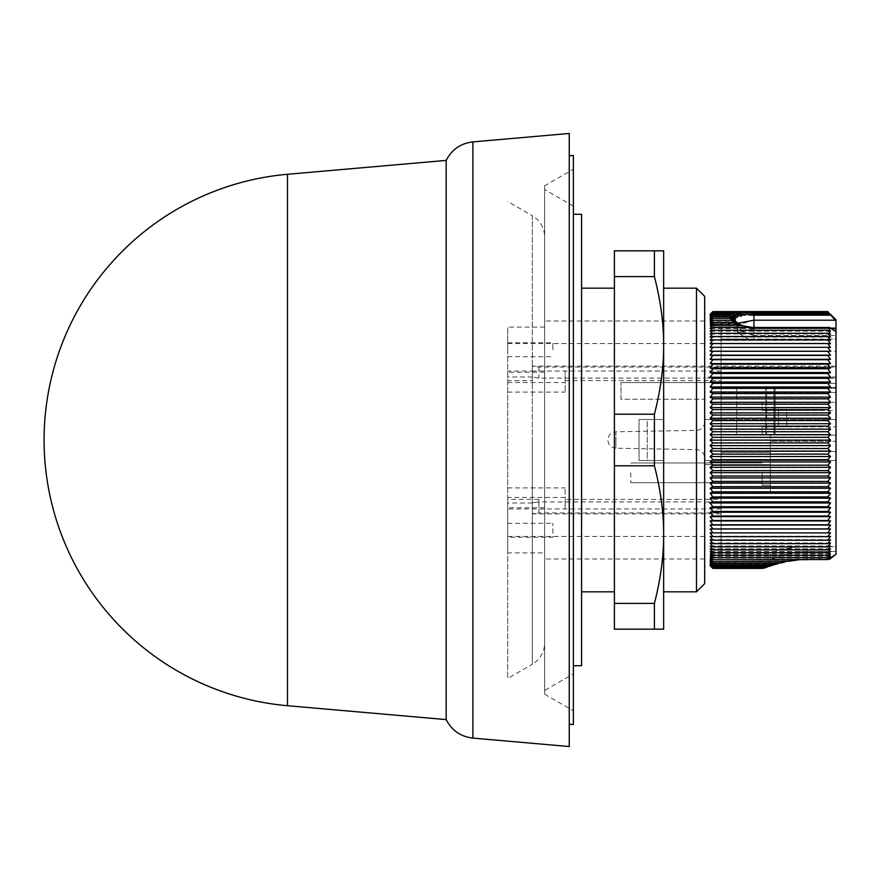 <?xml version="1.0" encoding="UTF-8"?>
<svg xmlns="http://www.w3.org/2000/svg" width="880" height="880" viewBox="0 0 880 880"><rect width="100%" height="100%" fill="white"/><g stroke="black" fill="none" stroke-linecap="round" stroke-linejoin="round"><path stroke-width="0.66" stroke-dasharray="4.4 3.3" d="M507.705 537.295L507.705 523.336L507.705 537.295L552.849 537.295L552.849 523.336L552.849 537.295M507.705 523.336L552.849 523.336M507.705 349.69L507.705 327.118L507.705 349.69M552.849 349.69L552.849 342.705L552.849 349.69M569.261 133.463L569.261 746.537M573.364 155.419L573.364 673.904L544.643 690.492L544.643 189.508L544.643 642.939A24.618 24.618 0 0 1 532.334 664.257L532.334 440L532.334 664.257L507.705 678.48L507.705 343.563L507.705 678.48M544.643 185.812L544.643 694.188L544.643 185.812L573.364 169.235M573.364 724.581L573.364 673.904M544.643 694.188L573.364 710.765M573.364 665.698L573.364 214.302L573.364 665.698M614.405 440L614.405 288.167L614.405 440M581.57 440L581.57 288.167L581.57 440M696.476 288.167L696.476 591.833M663.652 591.833L663.652 440L663.652 460.515L639.023 460.515L647.229 460.515L639.023 460.515L639.023 419.485L639.023 460.515L663.652 460.515L647.229 460.515L647.229 419.485L639.023 419.485L639.023 440L639.023 419.485L663.652 419.485L647.229 419.485L647.229 460.515L663.652 460.515L663.652 419.485L639.023 419.485L663.652 419.485L663.652 460.515L663.652 288.167M663.652 343.464L663.652 346.764M704.682 296.373L704.682 559.009L704.682 320.991L704.682 502.986L704.682 501.93L721.094 501.93L721.094 502.986L721.094 499.389L565.158 499.389L565.158 508.948L565.158 487.916L565.158 499.389M712.888 311.586L710.182 314.38L712.888 311.817L710.182 314.732L712.888 312.301L710.182 315.326L712.888 313.027L710.182 316.151L712.888 313.995L711.029 316.206M735.801 318.516L710.182 318.516L712.888 316.646L729.344 316.646L735.801 318.516L730.158 315.194L737.66 317.218L710.182 317.218L712.888 315.205L711.183 317.284M712.888 316.646L711.337 318.593M737.319 324.742L745.624 326.304L742.489 325.358L743.369 325.996L710.182 325.996L712.888 324.742L737.319 324.742L743.369 325.996L733.282 322.377L738.782 323.785L730.851 320.254L736.384 321.805L729.575 318.34L735.438 320.045L710.182 320.045L712.888 318.329L711.48 320.133M736.384 321.805L710.182 321.805L712.888 320.243L711.612 321.904M740.19 324.39L738.243 323.334L710.182 323.785L712.888 322.377L711.744 323.895M712.888 324.742L711.876 326.106M798.919 559.724L807.279 559.174L807.279 551.441L836 551.441L836 546.634L807.279 546.634L836 546.634L836 554.257L836 551.441L807.279 551.441C788.535 553.344 776.534 556.138 771.265 559.823C765.556 562.903 784.322 551.518 807.279 551.441C788.535 553.344 776.534 556.138 771.265 559.823C765.556 562.903 784.322 551.518 807.279 551.441L807.279 559.229L829.631 559.24L830.511 558.096L827.959 559.515L830.511 556.105L827.794 557.513L830.511 553.894L827.794 555.137L830.511 551.463L827.794 552.541L830.511 548.812L827.794 549.736L830.511 545.963L827.794 546.722L830.511 542.916L827.794 543.499L830.511 539.66L827.794 540.078L830.511 536.228L827.794 536.481L830.511 532.609L827.794 532.686L830.511 528.803L827.794 528.715L830.511 524.843L827.794 524.579L830.511 520.718L827.794 520.289L830.511 516.428L827.794 515.834L830.511 512.006L827.794 511.247L830.511 507.441L827.794 506.517L830.511 502.744L827.794 501.655L830.511 497.937L827.794 496.683L830.511 493.009L827.794 491.601L830.511 487.993L827.794 486.42L830.511 482.878L827.794 481.151L830.511 477.675L827.794 475.805L830.511 472.406L827.794 470.393L830.511 467.082L827.794 464.915L830.511 461.703L827.794 459.404L830.511 456.28L827.794 453.849L830.511 450.824L827.794 448.261L830.511 445.346L827.794 442.662L830.511 439.868L827.794 437.063L830.511 434.379L827.794 431.464L830.511 428.901L827.794 425.876L830.511 423.456L827.794 420.321L830.511 418.033L827.794 414.799L830.511 412.654L827.794 409.332L830.511 407.33L827.794 403.92L830.511 402.061L827.794 398.585L830.511 396.869L827.794 393.316L830.511 391.754L827.794 388.146L830.511 386.738L827.794 383.064L830.511 381.821L827.794 378.092L830.511 377.014L827.794 373.252L830.511 372.328L827.794 368.522L830.511 367.774L827.794 363.935L830.511 363.352L827.794 359.491L830.511 359.073L827.794 355.201L830.511 354.959L827.794 351.076L830.511 350.999L827.794 347.116L830.511 347.204L827.794 343.343L830.511 343.596L827.794 339.746L830.511 340.164L827.794 336.336L830.511 336.93L827.794 333.124L830.511 333.883L827.794 330.121L830.511 331.045L828.014 327.624L830.511 328.416L710.182 328.416L712.888 327.327L711.997 328.537M830.511 331.045L710.182 331.045L712.888 330.121L712.118 331.188M830.511 333.883L710.182 333.883L712.888 333.124L712.239 334.037M830.511 336.93L710.182 336.93L712.888 336.336L712.36 337.084M830.511 340.164L712.888 339.746L712.47 340.34M830.511 343.596L712.58 343.772M830.511 347.204L712.701 347.391M830.511 350.999L712.756 351.274M830.511 354.959L712.756 355.399M830.511 359.073L710.182 359.073L712.756 359.689M830.511 363.352L710.182 363.352L712.756 364.133M711.326 366.135L710.182 367.774L712.888 368.522L710.182 372.328L712.888 373.252L710.182 377.014L712.888 378.092L711.062 380.611M830.511 381.821L710.182 381.821L712.888 383.064L710.182 386.738L712.888 388.146L710.182 391.754L712.888 393.316L710.182 396.869L712.888 398.585L710.182 402.061L712.888 403.92L710.182 407.33L712.888 409.332L710.182 412.654L712.888 414.799L710.182 418.033L712.888 420.321L710.182 423.456L712.888 425.876L710.182 428.901L712.888 431.464L710.182 434.379L712.888 437.063L710.182 439.868L712.888 442.662L710.182 445.346L712.888 448.261L710.182 450.824L712.888 453.849L710.182 456.28L712.888 459.404L710.182 461.703L712.888 464.915L710.182 467.082L712.888 470.393L710.182 472.406L712.888 475.805L710.182 477.675L712.888 481.151L710.182 482.878L712.756 486.497M565.158 497.464L507.705 497.464L507.705 508.948L507.705 371.052L507.705 380.611L532.334 380.611L532.334 377.014L538.901 378.07L704.682 378.07L704.682 464.618L770.341 464.618L704.682 464.618L704.682 460.515L836 460.515L721.094 460.515L721.094 440L721.094 460.515L836 460.515L704.682 460.515L704.682 419.485L836 419.485L704.682 419.485L704.682 343.563L704.682 419.485L721.094 419.485L721.094 440L721.094 419.485L704.682 419.485L704.682 536.437L704.682 460.515L721.094 460.515L704.682 460.515L704.682 399.223L620.972 399.223L620.972 382.547L620.972 399.223L704.682 399.223L704.682 583.627M775.137 387.475L836 387.475L836 383.372L721.094 383.372L721.094 378.224L836 378.224L836 387.475L721.094 387.475L721.094 383.372L836 383.372L721.094 383.372L721.094 387.475L736.692 387.475L736.692 435.072L766.623 435.072L766.623 387.475L766.623 435.072L770.341 435.072L736.692 435.072L736.692 387.475L774.114 387.475L736.692 387.475L736.692 435.072L736.692 387.475L721.094 387.475L721.094 382.547L620.972 382.547L721.094 382.547L721.094 387.475L836 387.475L775.038 387.475L775.038 435.072L770.341 435.072L775.137 435.072L775.137 387.475L774.114 387.475L775.038 387.475M507.705 380.611L507.705 497.464M770.341 493.35L770.341 452.309L721.094 452.309L770.341 452.309L721.094 452.309L770.341 452.309L770.341 493.35L721.094 493.35L721.094 452.309L721.094 493.35L770.341 493.35M762.135 472.824L762.135 485.144L762.135 472.824M704.682 422.169C704.209 427.075 701.525 429.814 696.619 430.375L615.901 431.783L615.901 440L615.901 431.783C610.995 432.344 608.311 435.083 607.838 440C608.311 444.917 610.995 447.656 615.901 448.217L615.901 440L615.901 448.217L696.619 449.625L696.619 430.375L696.619 449.625C701.525 450.186 704.209 452.925 704.682 457.831M630.817 472.824L630.817 482.68L630.817 472.824M544.643 552.882L544.643 507.749L544.643 552.882L507.705 552.882L507.705 507.749L507.705 552.882M544.643 507.749L507.705 507.749M544.643 349.69L544.643 327.118L544.643 349.69M544.643 237.061L544.643 440L544.643 237.061A24.618 24.618 0 0 0 532.334 215.743L532.334 440L532.334 215.743L507.705 201.52M446.16 160.402L446.16 719.598M287.485 174.284L287.485 705.716M827.794 459.404L712.888 459.404M710.182 456.28L830.511 456.28M830.511 461.703L710.182 461.703M712.888 453.849L827.794 453.849M827.794 464.915L712.888 464.915M710.182 450.824L830.511 450.824M830.511 467.082L710.182 467.082M712.888 448.261L827.794 448.261M827.794 470.393L712.888 470.393M710.182 445.346L830.511 445.346M830.511 472.406L710.182 472.406M712.888 442.662L827.794 442.662M827.794 475.805L712.888 475.805M710.182 439.868L830.511 439.868M830.511 477.675L710.182 477.675M712.888 437.063L827.794 437.063M827.794 481.151L712.888 481.151M710.182 434.379L830.511 434.379M830.511 482.878L710.182 482.878M712.888 431.464L827.794 431.464M827.794 486.42L712.888 486.42M710.182 428.901L830.511 428.901M830.511 487.993L710.182 487.993L712.756 491.678M712.888 425.876L827.794 425.876M827.794 491.601L712.888 491.601M710.182 423.456L830.511 423.456M830.511 493.009L710.182 493.009L712.756 496.749M712.888 420.321L827.794 420.321M827.794 496.683L712.888 496.683M710.182 418.033L830.511 418.033M830.511 497.937L710.182 497.937L712.888 501.655L710.182 502.744L712.888 506.517L710.182 507.441L712.888 511.247L710.182 512.006L712.756 515.867M712.888 414.799L827.794 414.799M827.794 501.655L712.888 501.655M710.182 412.654L830.511 412.654M830.511 502.744L710.182 502.744M712.888 409.332L827.794 409.332M827.794 506.517L712.888 506.517M710.182 407.33L830.511 407.33M830.511 507.441L710.182 507.441M712.888 403.92L827.794 403.92M827.794 511.247L712.888 511.247M710.182 402.061L830.511 402.061M830.511 512.006L710.182 512.006M712.888 398.585L827.794 398.585M827.794 515.834L712.888 515.834M710.182 396.869L830.511 396.869M830.511 516.428L710.182 516.428L712.756 520.311M712.888 393.316L827.794 393.316M827.794 520.289L712.888 520.289M710.182 391.754L830.511 391.754M830.511 520.718L710.182 520.718L712.756 524.601M712.888 388.146L827.794 388.146M827.794 524.579L712.888 524.579M710.182 386.738L830.511 386.738M830.511 524.843L710.182 524.843L712.756 528.726M712.888 383.064L827.794 383.064M827.794 528.715L712.888 528.715M830.511 528.803L710.182 528.803L712.756 532.686M712.888 378.092L827.794 378.092M827.794 532.686L712.888 532.686M710.182 377.014L830.511 377.014M830.511 532.609L710.182 532.609L712.888 536.481L712.074 536.404M710.182 532.796L830.511 532.796M712.888 373.252L827.794 373.252M827.794 536.481L712.888 536.481M710.182 372.328L830.511 372.328M830.511 536.228L710.182 536.228L712.888 540.078L710.182 539.66L712.888 543.499L710.182 542.916L712.888 546.722L710.182 545.963L712.888 549.736L710.182 548.812L712.888 552.541L710.182 551.463L712.888 555.137L710.182 553.894L712.888 557.513L710.182 556.105L712.888 559.658L710.182 558.096L712.888 561.583L710.182 559.867L712.888 563.277L777.326 563.277L781.176 562.881L783.486 561.407L779.163 563.244M710.182 536.404L830.511 536.404M712.888 368.522L827.794 368.522M827.794 540.078L712.888 540.078M710.182 367.774L830.511 367.774M830.511 539.66L710.182 539.66M710.182 539.836L830.511 539.836M712.888 363.935L827.794 363.935M827.794 543.499L712.888 543.499M830.511 542.916L710.182 542.916M765.71 567.655L768.57 565.62L710.182 565.62L712.756 568.271M712.888 568.414L765.028 567.908M764.995 567.919L768.229 565.73L765.193 567.842M764.39 568.106L762.223 568.414M768.229 565.73L710.182 565.73M710.182 543.07L830.511 543.07M712.888 359.491L827.794 359.491M827.794 546.722L712.888 546.722M768.57 565.62L765.842 567.611M712.888 563.277L710.182 561.407L712.888 564.729L710.182 562.716L712.888 565.95L710.182 563.794L712.888 566.929L710.182 564.641L712.888 567.666L710.182 565.235L712.888 568.161L710.182 565.609L768.603 565.609M830.511 545.963L710.182 545.963M712.888 568.161L762.85 568.161M710.182 546.117L830.511 546.117M712.888 355.201L827.794 355.201M827.794 549.736L712.888 549.736M767.063 567.16L769.692 565.235L767.173 567.127M710.182 565.235L769.692 565.235M769.615 565.268L710.182 565.268M830.511 548.812L710.182 548.812M712.888 567.666L764.115 567.666M710.182 548.955L830.511 548.955M712.888 351.076L827.794 351.076M827.794 552.541L712.888 552.541M769.12 566.434L771.441 564.674L769.175 566.412M710.182 564.641L771.551 564.641M771.441 564.674L710.182 564.674M830.511 551.463L710.182 551.463M712.888 566.929L766.062 566.929M710.182 551.584L830.511 551.584M712.888 347.116L827.794 347.116M827.794 555.137L712.888 555.137M770.77 565.807L774.29 563.794L771.958 565.488M710.182 563.794L774.29 563.794M771.991 565.477L774.125 563.849L770.704 565.818M774.125 563.849L710.182 563.849M830.511 347.391L710.182 347.391M830.511 553.894L710.182 553.894M771.837 565.532L768.79 565.95L772.574 565.29M712.888 565.95L768.79 565.95M710.182 554.004L830.511 554.004M712.888 343.343L827.794 343.343M827.794 557.513L712.888 557.513M774.312 564.652L778.107 562.716L775.808 564.311L772.442 564.729L775.808 564.311M710.182 562.716L778.107 562.716M775.918 564.278L777.887 562.782L774.235 564.663M777.887 562.782L710.182 562.782M830.511 343.772L710.182 343.772M830.511 556.105L710.182 556.105M712.888 564.729L772.442 564.729M710.182 556.215L830.511 556.215M712.888 339.746L827.794 339.746M807.279 559.482L827.959 559.482M827.959 559.515L807.279 559.57M802.186 559.658L712.888 559.658M710.182 561.407L783.486 561.407M781.231 562.859L783.167 561.484L779.064 563.255M783.167 561.484L710.182 561.484M830.511 340.34L710.182 340.34M544.643 642.939L544.643 690.492M830.511 558.096L710.182 558.096M712.888 561.583L784.157 561.583L789.118 561.22L791.846 559.867L710.182 559.867M789.261 561.176L791.296 559.955L710.182 559.955M710.182 558.195L830.511 558.195M712.888 336.336L827.794 336.336M807.279 559.229L799.348 559.713M791.065 560.912L784.157 561.583M791.846 559.867L786.137 561.594M782.65 562.529L777.326 563.277M785.994 561.605L791.296 559.955M828.817 559.174L807.279 559.174M639.023 440L639.023 460.515L639.023 440M830.511 337.084L710.182 337.084M721.094 378.224L721.094 380.611L704.682 380.611L704.682 460.515L770.341 460.515L704.682 460.515L770.341 460.515L770.341 451.495L836 451.495L836 435.072L762.135 435.072L762.135 426.866L762.135 435.072L836 435.072L836 441.298L770.341 441.298L836 441.298L836 451.495L770.341 451.495L770.341 441.298L770.341 464.618L770.341 435.072L736.692 435.072L770.341 435.072L770.341 460.515L704.682 460.515L704.682 464.618L770.341 464.618L770.341 460.515L770.341 464.618L704.682 464.618L704.682 399.223L704.682 501.93L538.901 501.93L538.901 512.963L532.334 513.7L538.901 512.963L538.901 499.389L538.901 501.93L532.334 502.799L532.334 513.7L532.334 502.799L538.901 501.93L538.901 512.963L721.094 512.963L721.094 513.865L721.094 499.389M710.182 321.904L736.472 321.904M786.753 410.267L820.182 410.267L778.547 410.267L820.182 410.267L786.753 410.267L786.753 426.866L786.753 410.267M836 410.454L836 426.866L836 410.454L836 426.866L836 410.454L762.135 410.454L762.135 402.248L836 402.248L836 351.296L721.094 351.296L721.094 452.309L721.094 351.296L721.094 419.485L721.094 351.296L836 351.296L836 402.248L762.135 402.248L762.135 410.454L836 410.454M735.46 320.133L710.182 320.133M729.575 318.329L712.888 318.329M712.888 333.124L827.794 333.124M507.705 487.916L565.158 487.916M721.094 508.948L507.705 508.948M507.705 382.536L565.158 382.536L565.158 392.084L565.158 371.052L565.158 382.536M532.334 380.611L532.334 371.052L507.705 371.052M807.279 546.634C787.93 546.447 769.604 553.124 770.341 552.849C769.604 553.124 787.93 546.447 807.279 546.634C787.93 546.447 769.604 553.124 770.341 552.849C769.604 553.124 787.93 546.447 807.279 546.634L807.279 551.441L807.279 546.634M721.094 460.515L721.094 552.849L721.094 460.515M721.094 501.93L721.094 512.963M830.511 334.037L710.182 334.037M836 419.485L836 351.296L836 419.485M820.182 410.267L778.547 410.454L820.182 410.267M778.547 410.267L778.547 426.866L778.547 410.267L778.547 426.866L786.753 426.866L762.135 426.866L836 426.866L762.135 426.866L762.135 435.072L721.094 435.072L836 435.072L721.094 435.072L762.135 435.072L762.135 426.866L778.547 426.866L778.547 410.454L762.135 410.454L778.547 410.267M721.094 392.403L721.094 388.289L721.094 392.403L836 392.403L836 388.289L721.094 388.289L836 388.289L836 392.403L721.094 392.403L836 392.403L721.094 392.403L721.094 435.072L721.094 382.547L620.972 382.547L721.094 382.547L721.094 435.072L721.094 392.403M735.438 320.045L729.344 316.646M730.851 320.243L712.888 320.243M507.705 392.084L565.158 392.084M538.901 499.389L507.705 499.389M836 460.515L836 546.634L836 460.515M830.511 328.416L836 331.705L836 554.257M710.182 323.895L738.947 323.895M836 402.248L836 392.403L836 402.248L762.135 402.248L762.135 410.454L762.135 402.248L836 402.248M836 339.053L836 388.289L721.094 388.289L836 388.289L836 335.522L836 339.053L721.094 339.053L721.094 388.289L721.094 339.053L836 339.053M770.341 451.495L836 451.495L836 435.072L836 451.495L770.341 451.495M735.757 318.582L710.182 318.593M712.888 330.121L827.794 330.121M565.158 380.611L704.682 380.611L704.682 377.014L704.682 378.07L836 378.07L836 366.135L836 367.169L721.094 367.169L721.094 380.611M620.972 399.223L620.972 382.547L620.972 399.223M832.073 328.669L753.929 328.669L836 328.669L836 319.759M836 321.189L827.794 311.586M775.137 435.072L836 435.072L836 387.475L836 435.072L775.038 435.072M532.334 377.201L532.334 366.3L538.901 367.037L836 367.037M721.094 371.052L532.334 371.052L532.334 366.3M712.888 327.327L753.929 327.58M830.511 331.188L710.182 331.188M836 328.669L836 327.822L721.094 327.822L721.094 383.372L836 383.372L836 331.705M712.888 315.205L730.158 315.205M733.282 322.377L712.888 322.377M721.094 367.169L721.094 327.822L721.094 339.053L721.094 327.822L836 327.822L836 367.169M741.928 325.237L742.786 325.468M710.182 326.106L743.699 326.106M721.094 339.053L748.704 339.053L721.094 339.053M737.528 317.284L710.182 317.284M744.722 327.327L828.179 327.481M830.511 328.537L710.182 328.537M753.929 327.624L753.929 328.669L737.517 332.673L748.704 339.053L737.506 332.673L753.929 328.669L753.929 315.051L830.181 315.051M737.66 317.218L732.182 313.995L741.774 316.151L710.182 316.151M712.888 313.995L732.182 313.995M829.862 327.525L753.929 327.525L753.929 335.522L742.192 331.628L737.517 324.94L742.225 331.661L753.929 335.522L753.929 339.053L753.929 335.522L836 335.522L753.929 335.522L753.929 327.492L752.598 327.459M738.067 323.235L737.517 324.951L753.929 320.199L835.021 320.199M741.477 316.206L710.182 316.206M745.624 326.304L753.929 327.536M712.888 313.027L735.856 313.027L741.774 316.151M735.856 313.027L753.929 315.051M830.511 315.359L710.182 315.359M710.182 315.326L830.511 315.326M828.63 313.225L753.929 313.225L742.72 312.301L828.168 312.631M712.888 312.301L742.72 312.301M830.511 314.765L710.182 314.765M710.182 314.732L830.511 314.732M712.888 311.817L827.794 311.817M830.511 314.391L710.182 314.391L830.511 314.38M830.511 314.27L710.182 314.27M663.652 531.795L663.652 536.184M654.412 250.822L654.412 276.606L614.405 276.606L614.405 250.822L663.652 250.822L663.652 629.178L654.412 629.178L654.412 603.394C660.572 579.689 663.652 556.809 663.652 534.743M654.412 276.606C660.572 300.311 663.652 323.191 663.652 345.257M663.652 345.565C663.652 367.631 660.572 390.511 654.412 414.216L654.412 465.784C660.572 489.489 663.652 512.369 663.652 534.435M614.405 276.606L614.405 414.216L654.412 414.216M614.405 414.216L614.405 465.784L654.412 465.784M614.405 465.784L614.405 603.394L654.412 603.394M614.405 603.394L614.405 629.178L654.412 629.178M581.57 214.302L581.57 665.698M472.89 738.111L472.89 141.889M765.787 435.072L765.787 387.475M774.059 387.475L774.059 435.072M773.916 435.072L773.916 387.475M765.798 387.475L765.798 435.072M774.125 435.072L774.125 387.475L774.114 435.072M538.901 367.037L538.901 378.07M753.929 313.225L753.929 312.631M507.705 342.705L552.849 342.705M507.705 356.664L552.849 356.664M573.364 206.096L544.643 189.508M532.334 377.014L507.705 377.014M770.341 485.144L762.135 485.144L770.341 485.144M704.682 343.563L507.705 343.563M704.682 559.009L544.643 559.009M762.135 482.68L630.817 482.68L762.135 482.68M544.643 327.118L507.705 327.118M544.643 372.251L507.705 372.251M762.135 462.979L630.817 462.979L762.135 462.979M704.682 320.991L544.643 320.991M791.34 560.868L789.118 561.22M782.507 562.562L781.176 562.881M768.13 565.84L770.352 560.23L770.341 552.849L721.094 552.849M771.738 565.565L772.398 565.356M775.588 564.377L776.501 564.113M780.857 562.958L782.177 562.639M704.682 536.437L507.705 536.437M721.094 513.865L532.334 513.865M770.341 460.515L762.135 460.515L770.341 460.515M721.094 502.986L704.682 502.986M532.334 502.986L507.705 502.986M836 377.014L704.682 377.014M836 366.135L532.334 366.135M737.517 324.951L737.517 332.673L737.517 324.94L736.747 322.19L737.528 324.995M737.638 322.927L736.747 322.19"/><path stroke-width="1.32" d="M569.261 724.229L573.364 724.581L573.364 155.419L569.261 155.771M573.364 665.698L581.57 665.698L581.57 214.302L573.364 214.302M696.476 288.167L704.682 296.373L704.682 583.627L696.476 591.833L696.476 288.167L663.652 288.167L663.652 343.464M663.652 346.764L663.652 531.795M828.707 559.24L836 554.257L836 331.705L829.73 327.481L830.511 328.537L828.014 327.624L830.511 331.188L827.794 330.264L830.511 334.037L827.794 333.278L830.511 337.084L827.794 336.501L830.511 340.34L827.794 339.922L830.511 343.772L827.794 343.519L830.511 347.391L827.794 347.314L830.511 351.197L827.794 351.285L830.511 355.157L827.794 355.421L830.511 359.282L827.794 359.711L830.511 363.572L827.794 364.166L830.511 367.994L827.794 368.753L830.511 372.559L827.794 373.483L830.511 377.256L827.794 378.345L830.511 382.063L827.794 383.317L830.511 386.991L827.794 388.399L830.511 392.007L827.794 393.58L830.511 397.122L827.794 398.849L830.511 402.325L827.794 404.195L830.511 407.594L827.794 409.607L830.511 412.918L827.794 415.085L830.511 418.297L827.794 420.596L830.511 423.72L827.794 426.151L830.511 429.176L827.794 431.739L830.511 434.654L827.794 437.338L830.511 440.132L710.182 440.132L712.888 437.338L710.182 434.654L712.888 431.739L710.182 429.176L712.888 426.151L710.182 423.72L712.888 420.596L710.182 418.297L712.888 415.085L710.182 412.918L712.888 409.607L710.182 407.594L712.888 404.195L710.182 402.325L712.888 398.849L710.182 397.122L712.888 393.58L710.182 392.007L712.888 388.399L710.182 386.991L712.888 383.317L710.182 382.063L712.888 378.345L710.182 377.256L712.888 373.483L710.182 372.559L712.888 368.753L710.182 367.994L712.888 364.166L710.182 363.572L712.888 359.711L710.182 359.282L712.888 355.421L710.182 355.157L712.888 351.285L710.182 351.197L712.888 347.314L710.182 347.391L712.888 343.519L710.182 343.772L712.888 339.922L710.182 340.34L712.888 336.501L710.182 337.084L712.888 333.278L710.182 334.037L712.888 330.264L710.182 331.188L712.888 327.459L710.182 328.537L712.888 324.863L710.182 326.106L712.888 322.487L710.182 323.895L712.888 320.342L710.182 321.904L712.888 318.417L710.182 320.133L712.888 316.723L710.182 318.593L712.888 315.271L710.182 317.284L712.888 314.05L710.182 316.206L712.888 313.071L710.182 315.359L712.888 312.334L710.182 314.765L712.888 311.839L710.182 314.391L712.888 311.586L710.182 314.27L712.888 311.586L827.794 311.586L836 321.189L836 328.669L832.073 328.669M710.864 315.359L710.314 316.052M711.029 316.206L710.314 317.119M711.183 317.284L710.314 318.428M711.337 318.593L710.314 319.957M711.48 320.133L710.314 321.728M711.612 321.904L710.314 323.719M711.744 323.895L710.314 325.93M711.876 326.106L710.314 328.361M711.997 328.537L710.314 331.001M712.118 331.188L710.314 333.85M712.239 334.037L710.314 336.897M712.888 336.336L710.314 340.142M712.888 339.746L710.314 343.585M712.888 343.343L710.314 347.204M712.888 347.116L710.314 350.999M712.888 351.076L710.314 354.97M712.888 355.201L710.314 359.095M712.888 359.491L710.314 363.374M712.756 364.133L711.326 366.135M711.062 380.611L710.314 381.887M830.511 440.132L827.794 442.937L830.511 445.621L827.794 448.536L830.511 451.099L827.794 454.124L830.511 456.544L827.794 459.679L830.511 461.967L827.794 465.201L830.511 467.346L827.794 470.668L830.511 472.67L827.794 476.08L830.511 477.939L827.794 481.415L830.511 483.131L827.794 486.684L830.511 488.246L827.794 491.854L830.511 493.262L827.794 496.936L830.511 498.179L827.794 501.908L830.511 502.986L827.794 506.748L830.511 507.672L827.794 511.478L830.511 512.226L827.794 516.065L830.511 516.648L827.794 520.509L830.511 520.927L827.794 524.799L830.511 525.041L827.794 528.924L830.511 529.001L827.794 532.884L830.511 532.796L827.794 536.657L830.511 536.404L827.794 540.254L830.511 539.836L827.794 543.664L830.511 543.07L827.794 546.876L830.511 546.117L827.794 549.879L830.511 548.955L827.794 552.673L830.511 551.584L827.794 555.258L830.511 554.004L827.794 557.623L830.511 556.215L827.97 559.526L807.279 559.526L827.97 559.526M828.08 559.603L828.817 559.174M836 554.257L829.752 559.174M569.261 440L569.261 133.463L472.89 141.889L472.89 738.111L569.261 746.537L569.261 440M287.485 705.716L287.485 174.284A266.739 266.739 0 0 0 287.485 705.716L446.16 719.598L446.16 160.402C451.814 149.523 460.724 143.352 472.89 141.889M830.511 456.544L710.182 456.544L712.888 454.124L710.182 451.099L712.888 448.536L710.182 445.621L712.888 442.937L710.182 440.132M789.261 561.176L712.888 561.671L710.182 558.195L712.888 559.757L710.182 556.215L712.888 557.623L710.182 554.004L712.888 555.258L710.182 551.584L712.888 552.673L710.182 548.955L712.888 549.879L710.182 546.117L712.888 546.876L710.182 543.07L712.888 543.664L710.182 539.836L712.888 540.254L710.182 536.404L712.888 536.657L710.182 532.796L712.888 532.884L710.182 529.001L712.888 528.924L710.182 525.041L712.888 524.799L710.182 520.927L712.888 520.509L710.182 516.648L712.888 516.065L710.182 512.226L712.888 511.478L710.182 507.672L712.888 506.748L710.182 502.986L712.888 501.908L710.182 498.179L712.888 496.936L710.182 493.262L712.888 491.854L710.182 488.246L712.888 486.684L710.182 483.131L712.888 481.415L710.182 477.939L712.888 476.08L710.182 472.67L712.888 470.668L710.182 467.346L712.888 465.201L710.182 461.967L712.888 459.679L710.182 456.544M712.888 459.679L827.794 459.679M710.182 461.967L830.511 461.967M827.794 454.124L712.888 454.124M712.888 465.201L827.794 465.201M830.511 451.099L710.182 451.099M710.182 467.346L830.511 467.346M827.794 448.536L712.888 448.536M712.888 470.668L827.794 470.668M830.511 445.621L710.182 445.621M710.182 472.67L830.511 472.67M827.794 442.937L712.888 442.937M712.888 476.08L827.794 476.08M710.182 477.939L830.511 477.939M827.794 437.338L712.888 437.338M712.888 481.415L827.794 481.415M830.511 434.654L710.182 434.654M710.182 483.131L830.511 483.131M827.794 431.739L712.888 431.739M712.888 486.684L827.794 486.684M830.511 429.176L710.182 429.176M712.888 486.42L710.314 488.169M710.182 488.246L830.511 488.246M827.794 426.151L712.888 426.151M712.888 491.854L827.794 491.854M830.511 423.72L710.182 423.72M712.888 491.601L710.314 493.196M710.182 493.262L830.511 493.262M827.794 420.596L712.888 420.596M712.888 496.936L827.794 496.936M830.511 418.297L710.182 418.297M712.888 496.683L710.314 498.113M710.182 498.179L830.511 498.179M827.794 415.085L712.888 415.085M712.888 501.908L827.794 501.908M830.511 412.918L710.182 412.918M710.182 502.986L830.511 502.986M827.794 409.607L712.888 409.607M712.888 506.748L827.794 506.748M830.511 407.594L710.182 407.594M710.182 507.672L830.511 507.672M827.794 404.195L712.888 404.195M712.888 511.478L827.794 511.478M830.511 402.325L710.182 402.325M710.182 512.226L830.511 512.226M827.794 398.849L712.888 398.849M712.888 516.065L827.794 516.065M830.511 397.122L710.182 397.122M712.888 515.834L710.314 516.626M710.182 516.648L830.511 516.648M827.794 393.58L712.888 393.58M712.888 520.509L827.794 520.509M830.511 392.007L710.182 392.007M712.888 520.289L710.314 520.905M710.182 520.927L830.511 520.927M827.794 388.399L712.888 388.399M712.888 524.799L827.794 524.799M830.511 386.991L710.182 386.991M712.888 524.579L710.314 525.03M710.182 525.041L830.511 525.041M827.794 383.317L712.888 383.317M712.888 528.924L827.794 528.924M830.511 382.063L710.182 382.063M712.888 528.715L710.314 529.001M710.182 529.001L830.511 529.001M827.794 378.345L712.888 378.345M712.888 532.884L827.794 532.884M830.511 377.256L710.182 377.256M712.888 532.686L710.303 532.796M827.794 373.483L712.888 373.483M712.888 536.657L827.794 536.657M830.511 372.559L710.182 372.559M712.888 536.481L710.303 536.404M827.794 368.753L712.888 368.753M712.888 540.254L827.794 540.254M830.511 367.994L710.182 367.994M711.238 539.836L710.292 539.836M827.794 364.166L712.888 364.166M712.888 543.664L827.794 543.664M830.511 363.572L710.182 363.572M710.897 543.07L710.292 543.07M762.201 568.414L712.888 568.414L710.182 565.73L712.888 568.414L710.182 565.62L712.888 568.183L710.182 565.268L712.888 567.699L710.182 564.674L712.888 566.973L710.182 563.849L712.888 566.005L710.182 562.782L712.888 564.795L710.182 561.484L712.888 563.354L710.182 559.955L712.888 561.671M765.193 567.842L764.39 568.106M827.794 359.711L712.888 359.711M712.888 546.876L827.794 546.876M830.511 359.282L710.182 359.282M762.806 568.183L765.82 567.611L712.888 568.183M827.794 355.421L712.888 355.421M712.888 549.879L827.794 549.879M830.511 355.157L710.182 355.157M767.14 567.138L712.888 567.699M764.038 567.699L767.063 567.16M827.794 351.285L712.888 351.285M712.888 552.673L827.794 552.673M830.511 351.197L710.182 351.197M770.704 565.818L765.952 566.973L712.888 566.973M765.952 566.973L769.12 566.434M827.794 347.314L712.888 347.314M769.274 566.379L770.77 565.807M712.888 555.258L827.794 555.258M774.235 564.663L768.625 566.005L771.991 565.477M768.625 566.005L712.888 566.005M827.794 343.519L712.888 343.519M771.903 565.51L774.312 564.652M712.888 557.623L827.794 557.623M779.064 563.255L772.233 564.795L775.918 564.278M772.233 564.795L712.888 564.795M827.794 339.922L712.888 339.922M807.279 559.658L802.186 559.658M776.754 564.047L779.163 563.244M712.888 559.757L807.279 559.526M795.058 559.757L807.279 559.603M781.231 562.859L712.888 563.354M827.794 336.501L712.888 336.501M799.348 559.713L791.065 560.912M786.137 561.594L782.65 562.529M777.04 563.354L785.994 561.605M783.75 561.671L798.919 559.724M827.794 333.278L712.888 333.278M712.888 314.05L732.05 314.05L737.528 317.284L730.092 315.293L735.757 318.582L729.333 316.745L735.46 320.133L729.619 318.417L712.888 318.417M729.619 318.417L736.472 321.904L730.939 320.331L738.144 323.29M712.888 320.342L730.939 320.342M729.333 316.723L712.888 316.723M827.794 330.264L712.888 330.264M830.511 314.27L836 319.759L836 321.189M753.929 327.69L828.014 327.69M738.947 323.895L733.447 322.487L741.928 325.237M712.888 322.487L733.447 322.487M730.092 315.271L712.888 315.271M836 331.705L836 328.669M830.313 315.205L753.929 315.205L753.929 327.459L712.888 327.459M753.929 327.492L829.73 327.481M752.598 327.459L737.583 324.863L712.888 324.863M746.009 326.414L737.583 324.863M835.021 320.199L753.929 320.199L738.067 323.235M732.05 314.061L741.477 316.206L735.614 313.071L712.888 313.071M753.929 315.205L735.614 313.071M828.234 312.719L742.225 312.334L753.929 313.599L828.938 313.599M742.225 312.334L712.888 312.334M827.794 311.839L712.888 311.839M827.794 311.586L712.888 311.586M663.652 536.184L663.652 591.833L696.476 591.833M654.412 629.178L654.412 603.394L614.405 603.394L614.405 629.178L663.652 629.178L663.652 250.822L654.412 250.822L654.412 276.606L614.405 276.606L614.405 250.822L654.412 250.822M654.412 603.394C661.012 577.764 664.092 553.421 663.63 530.376C663.311 509.96 660.242 488.433 654.412 465.784L654.412 414.216C660.891 389.026 663.971 365.167 663.641 342.617C663.454 321.805 660.385 299.805 654.412 276.606M614.405 603.394L614.405 465.784L654.412 465.784M614.405 465.784L614.405 414.216L654.412 414.216M614.405 414.216L614.405 276.606M753.929 312.719L753.929 313.599M614.405 288.167L581.57 288.167M287.485 174.284L446.16 160.402M775.588 564.377L776.501 564.113M780.857 562.958L782.177 562.639M788.623 561.308L790.779 560.945M740.388 324.489L738.397 323.433M737.715 322.982L736.901 322.443M614.405 591.833L581.57 591.833M446.16 719.598C451.814 730.477 460.724 736.648 472.89 738.111"/></g></svg>
